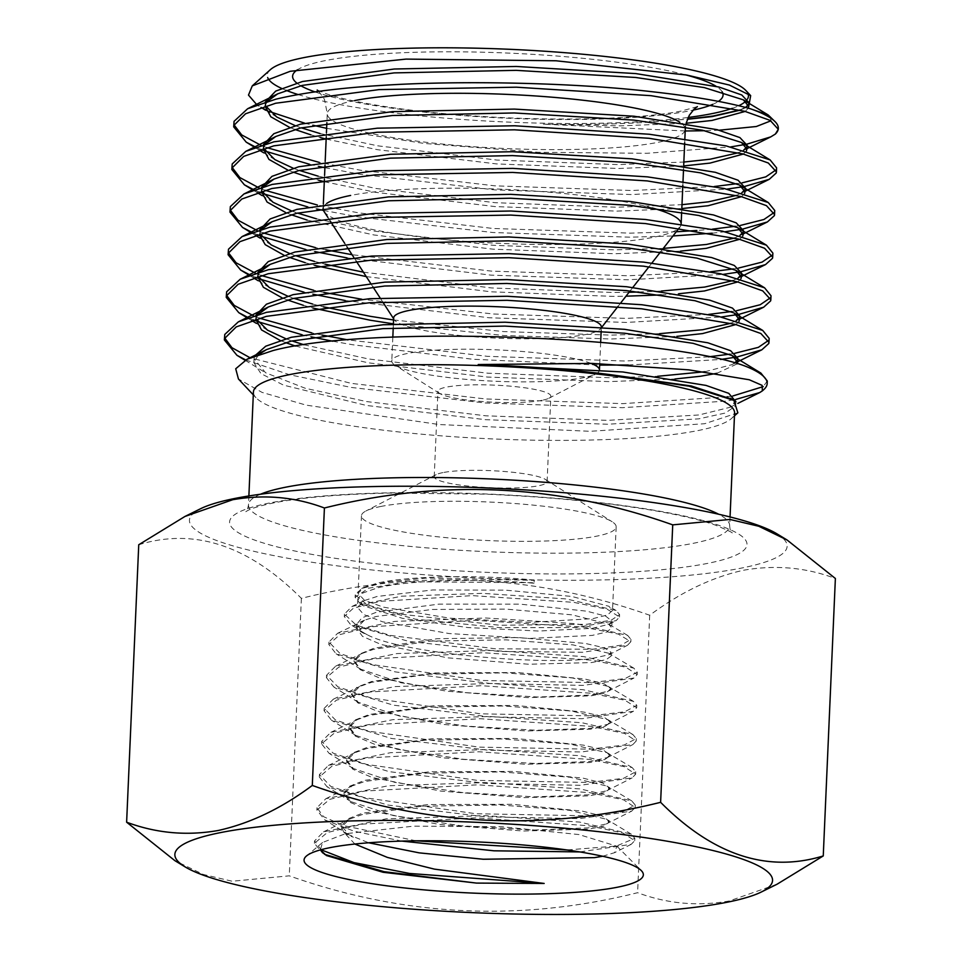 <?xml version="1.0" encoding="UTF-8"?>
<svg xmlns="http://www.w3.org/2000/svg" width="962" height="962" viewBox="0 0 962 962"><rect width="100%" height="100%" fill="white"/><g stroke="black" fill="none" stroke-linecap="round" stroke-linejoin="round"><path stroke-width="0.72" stroke-dasharray="4.81 3.61" d="M740.247 110.149L745.586 107.419M748.4 104.605L748.989 102.681M745.237 111.424L748.388 108.189M738.395 152.766L743.734 150.048M746.536 147.234L747.125 145.31M743.373 154.052L746.524 150.818M736.531 195.394L741.87 192.677M744.684 189.863L745.261 187.939M741.522 196.669L744.672 193.434M734.667 238.023L740.006 235.293M742.82 232.479L743.398 230.555M739.658 239.297L742.808 236.063M732.803 280.639L738.143 277.922M740.956 275.108L741.546 273.184M737.794 281.926L740.944 278.691M730.952 323.268L736.291 320.538M739.093 317.737L739.682 315.813M735.93 324.543L739.081 321.308M704.978 371.717L731.757 364.706L734.595 363.047M737.241 360.353L737.818 358.429M716.834 373.328L737.277 363.816M685.209 130.988L543.302 124.158A241.654 36.532 -177.5 0 0 669.961 120.49L687.385 119.288M543.302 124.158L620.358 125.866L686.134 123.256L685.449 127.056M265.284 102.056L265.656 105.94M295.118 125.601L301.25 127.814M320.069 133.55L377.717 145.827L496.957 160.065L618.674 164.61L683.85 162.049M267.183 101.491L265.091 106.109M289.466 127.297L294.937 129.485M310.822 134.824L320.322 137.542M326.154 139.081L377.549 149.699L496.789 163.937L618.494 168.494L684.235 165.885M263.42 144.673L263.792 148.557M293.254 168.23L299.386 170.442M318.206 176.178L375.853 188.444L495.093 202.681L616.81 207.239L681.986 204.678M265.32 144.12L263.227 148.737M287.602 169.925L293.085 172.114M308.958 177.453L318.458 180.171M324.302 181.698L375.685 192.328L494.925 206.565L616.642 211.123L682.371 208.513M261.556 187.301L261.929 191.185M291.39 210.858L297.523 213.059M316.354 218.795L374.002 231.072L493.241 245.31L614.946 249.867L663.275 248.424M263.456 186.748L261.363 191.354M285.738 212.554L291.221 214.73M307.106 220.082L373.833 234.944L493.073 249.182L614.778 253.74L680.507 251.13M259.704 229.93L260.065 233.814M289.526 253.475L295.659 255.688M314.49 261.423L325.06 264.153M363.408 272.174L491.378 287.939L613.083 292.484L629.076 292.256M638.768 292.003L661.339 291.053M261.592 229.365L259.5 233.982L259.608 230.784M283.886 255.17L289.358 257.359M305.243 262.698L314.73 265.416M366.269 276.599L491.209 291.811L612.914 296.368L625.997 296.188M661.171 294.937L678.655 293.759M257.84 272.547L258.213 276.431M287.662 296.104L293.807 298.316M312.626 304.04L323.196 306.782M393.566 319.973L503.595 331.589L611.219 335.113L659.487 333.682M259.74 271.993L257.648 276.599M282.022 297.799L287.494 299.976M303.379 305.327L312.878 308.032M393.398 323.857L503.427 335.473L611.05 338.985L676.791 336.387M255.976 315.175L256.349 319.059M285.81 338.72L291.943 340.933M303.992 344.757L368.41 358.946L487.65 373.184L609.367 377.729L657.623 376.298M257.876 314.61L255.784 319.228M280.158 340.416L285.642 342.604M295.55 346.079L368.242 362.818L487.481 377.056L609.199 381.613L674.927 379.004M254.617 356.012L254.028 358.658L265.572 372.751L305.399 388.323L366.558 401.563L485.798 415.8L607.503 420.358L699.025 414.959L729.905 407.335L735.954 401.058M258.55 354.629L253.86 362.542L260.93 373.581L283.525 385.137L366.378 405.447L485.63 419.685L607.335 424.242L698.857 418.843L725.42 413.011L735.629 405.88L731.914 399.254M542.159 400.288A56.505 8.538 2.5 0 1 485.642 401.767A56.505 8.538 2.5 0 1 439.706 393.482A56.505 8.538 2.5 0 1 437.938 391.233A56.505 8.538 2.5 0 1 446.608 387.097A56.505 8.538 2.5 0 1 510.221 386.159A56.505 8.538 2.5 0 1 550.841 396.164A56.505 8.538 2.5 0 1 548.881 398.244A56.505 8.538 2.5 0 1 542.159 400.288M442.881 472.607A56.505 8.538 -177.5 0 0 436.159 474.639A56.505 8.538 -177.5 0 0 434.211 476.731A56.505 8.538 -177.5 0 0 474.831 486.724A56.505 8.538 -177.5 0 0 538.431 485.786A56.505 8.538 -177.5 0 0 547.101 481.661A56.505 8.538 -177.5 0 0 545.346 479.401A56.505 8.538 -177.5 0 0 499.398 471.127A56.505 8.538 -177.5 0 0 442.881 472.607M326.719 203.463A179.172 27.08 -177.5 0 0 323.208 207.876M324.026 211.472A179.172 27.08 -177.5 0 0 461.231 240.993A179.172 27.08 -177.5 0 0 653.631 237.253A179.172 27.08 -177.5 0 0 679.978 227.02A179.172 27.08 -177.5 0 0 681.132 224.158A179.172 27.08 -177.5 0 0 681.144 224.002L681.132 224.158M393.662 317.929A103.944 15.705 -177.5 0 0 394.179 319.637A103.944 15.705 -177.5 0 0 473.773 336.76A103.944 15.705 -177.5 0 0 585.389 334.584A103.944 15.705 -177.5 0 0 600.673 328.643A103.944 15.705 -177.5 0 0 601.334 326.996M590.981 363.383A103.944 15.705 -177.5 0 0 503.643 350.204A103.944 15.705 -177.5 0 0 407.732 353.415A103.944 15.705 -177.5 0 0 391.774 361.015A103.944 15.705 -177.5 0 0 395.021 365.151A103.944 15.705 -177.5 0 0 479.533 380.399A103.944 15.705 -177.5 0 0 583.501 377.669A103.944 15.705 -177.5 0 0 595.863 373.929A103.944 15.705 -177.5 0 0 599.458 370.081A103.944 15.705 -177.5 0 0 599.446 369.709L599.458 370.081M732.395 108.309A240.813 36.4 -177.5 0 0 738.804 105.7M745.586 101.371A240.813 36.4 -177.5 0 0 747.486 99.098M747.763 93.182A240.813 36.4 -177.5 0 0 745.839 90.476M739.766 110.029L748.857 105.748M270.322 69.709A240.813 36.4 -177.5 0 0 267.689 77.621M281.445 88.324A240.813 36.4 -177.5 0 0 286.051 90.308M298.1 94.553A240.813 36.4 -177.5 0 0 688.179 117.46M669.961 120.49L687.457 119.12M719.203 130.207L704.797 130.712M256.89 104.822L259.163 106.289M265.44 109.692L269.504 111.568M304.641 123.16L312.83 125.216M326.623 128.343L424.11 143.434L537.806 152.273L646.969 153.295L730.795 146.897M776.599 167.869L776.045 169.877M742.147 182.84L737.06 183.67M742.147 186.856L744.997 186.339M774.735 210.486L774.182 212.494M740.295 225.457L735.208 226.298M740.295 229.473L743.133 228.956M772.871 253.114L772.33 255.122M738.431 268.085L733.345 268.927M738.431 272.102L741.281 271.585M771.007 295.743L770.466 297.751M736.567 310.702L731.481 311.544M736.567 314.718L739.417 314.201M769.155 338.359L768.602 340.368M734.703 353.331L729.617 354.172M734.703 357.347L737.553 356.83M714.273 186.52L631.926 190.512L494.877 185.834L360.606 170.25L319.264 162.398M266.895 147.667L261.111 145.382M234.031 124.856L233.874 122.823M255.772 147.186L260.93 149.435M263.179 150.349L265.043 151.082M309.56 164.286L318.675 166.354M324.915 167.701L360.425 174.302L494.696 189.887L631.745 194.565L727.044 189.105M712.409 229.148L696.885 230.495M676.274 231.77L630.062 233.141L493.013 228.463L358.742 212.879L317.4 205.026M265.031 190.296L259.247 188.011M232.167 167.484L232.01 165.44M253.92 189.803L259.079 192.063M261.315 192.977L263.191 193.699M307.708 206.902L316.811 208.982M323.472 210.413L358.561 216.931L492.833 232.515L629.894 237.193L672.991 235.967M712.229 233.201L725.18 231.734M710.545 271.777L628.198 275.769L491.149 271.092L352.068 254.702M325.733 249.795L315.548 247.643M263.179 232.912L257.395 230.639M230.303 210.101L230.146 208.069M252.056 232.431L257.215 234.68M259.451 235.594L261.327 236.327M305.844 249.531L314.947 251.599M347.054 257.912L490.981 275.132L628.03 279.81L723.316 274.362M708.693 314.394L626.346 318.386L493.53 314.021L361.796 299.23M323.869 292.424L313.684 290.271M261.315 275.541L255.531 273.256M228.451 252.729L228.283 250.685M250.192 275.06L255.351 277.309M257.6 278.222L259.463 278.956M303.98 292.147L313.083 294.228M345.19 300.529L489.117 317.761L626.166 322.438L721.464 316.979M708.477 356.854L624.482 361.015L487.433 356.337L347.931 339.875M322.005 335.053L311.82 332.9M259.451 318.169L253.667 315.885M226.587 295.346L226.431 293.314M248.328 317.676L253.487 319.937M255.736 320.839L257.6 321.573M302.116 334.776L311.231 336.856M332.792 341.245L352.982 344.805L472.907 359.259L599.675 365.115M628.27 365.007L720.586 359.475M726.971 396.921L622.618 403.643L485.569 398.953L351.298 383.381L250.144 357.804M224.723 337.975L224.567 335.942M245.695 359.944L289.778 374.807L351.118 387.421L485.389 403.006L622.45 407.684L725.504 401.166L735.689 399.458M253.415 392.039A240.813 36.4 -177.5 0 0 256 397.727A240.813 36.4 -177.5 0 0 444.456 436.087A240.813 36.4 -177.5 0 0 697.618 430.639A240.813 36.4 -177.5 0 0 731.517 418.482A240.813 36.4 -177.5 0 0 734.583 413.047M737.866 412.806L704.689 423.713L590.247 431.313L439.105 424.531L306.241 405.146L262.061 392.4L238.444 379.004M762.878 390.38A272.09 41.126 -177.5 0 0 763.708 389.67M354.882 844.035L343.735 832.166L341.546 827.031L349.459 819.155L362.277 814.537L421.933 806.228L500.048 804.99L569.684 810.305L606.661 819.299L609.078 822.161L603.859 826.081L588.672 829.124L523.292 831.012L438.937 824.41L369.817 810.629L350.336 802.428L344.035 793.951L351.839 786.05L364.61 781.541L423.653 773.183L500.998 771.921L569.985 777.236L606.914 786.05L609.487 789.02L604.304 792.784L589.237 795.851L524.386 797.63L440.716 791.065L372.114 777.464L352.789 769.215L346.524 760.906L354.521 752.813L366.943 748.472L425.348 740.151L501.779 738.948L570.213 744.143L607.19 752.753L609.896 755.867L604.749 759.547L589.802 762.517L525.456 764.261L442.436 757.803L374.398 744.203L355.218 736.026L349.014 727.693L357.167 719.672L369.276 715.355L427.32 707.166L503.427 705.976L571.38 711.026L607.768 719.612L610.293 722.546L605.194 726.262L590.367 729.184L526.515 730.988L444.167 724.518L376.671 710.99L357.672 702.789L351.515 694.588L359.656 686.519L371.609 682.298L429.329 674.17L504.882 672.859L572.21 677.921L608.237 686.399L610.702 689.309L605.627 693.013L590.933 695.839L527.621 697.606L445.935 691.113L378.98 677.741L360.113 669.636L354.004 661.399L362.109 653.438L373.941 649.218L431.096 641.089L505.964 639.862L572.859 644.865L608.645 653.222L611.11 656.072L606.096 659.716L591.498 662.565L528.691 664.237L447.643 657.84L381.241 644.54L362.554 636.411L356.493 628.234L363.985 620.61L365.933 619.744A127.477 19.264 -177.5 0 0 356.637 626.358A127.477 19.264 -177.5 0 0 356.637 626.454A127.477 19.264 -177.5 0 0 367.147 634.704C401.719 653.691 543.229 665.403 591.57 658.561L608.874 654.785L611.159 652.368L604.581 647.859L585.437 643.458L518.434 637.553L437.097 638.72L374.014 648.196L359.391 654.196L354.052 660.702L360.522 669.107L401.046 682.767L466.81 692.7L537.481 697.017L590.945 695.069L608.285 691.161L610.714 688.527L604.088 683.754L584.788 679.016L517.243 672.522L435.233 672.943L371.657 681.493L356.95 687.205L351.575 693.77L358.213 702.284L399.17 715.944L465.536 726.057L536.58 730.29L590.379 728.342L607.828 724.338L610.305 721.68L603.631 716.846L584.162 712.12L516.065 705.495L433.405 705.807L369.336 714.477L354.509 720.249L349.086 726.803L355.724 735.401L397.017 749.206L463.804 759.319L535.497 763.491L589.814 761.531L607.347 757.587L609.908 754.833L603.174 749.963L583.573 745.153L514.959 738.431L431.613 738.816L367.015 747.462L352.056 753.258L346.597 759.908L353.319 768.506L394.913 782.383L462.301 792.544L534.595 796.861L589.249 794.768L606.757 790.776L609.499 787.878L602.717 783.056L582.948 778.126L513.768 771.416L429.786 771.764L364.694 780.35L349.627 786.243L344.119 792.808L351.142 801.719L393.314 815.548L461.195 825.793L533.706 830.062L588.696 827.849L606.361 823.929L609.09 820.983L602.26 816.004L582.335 811.158L512.638 804.316L427.982 804.557L362.373 813.215L347.186 819.167L341.63 825.841L348.749 834.703L368.687 842.784M343.735 832.166A133.826 20.226 -177.5 0 0 353.415 837.229M365.933 619.744L376.226 616.462L432.359 609.451L505.94 609.102L572.162 614.85L608.693 624.194L611.76 627.897L606.685 632.034L592.267 635.401L529.737 638.431L448.965 633.525L382.599 621.813L363.768 614.562L357.467 607.335L364.153 600.637L377.104 596.464L432.575 589.983L505.555 590.139L571.717 596.44L608.934 606.276L612.517 610.521L607.443 614.983L593.001 618.614L530.423 622.378L449.627 618.157L383.225 607.13L364.382 600.24L358.08 593.277L364.093 587.325L377.693 583.044C408.898 575.829 478.848 574.699 534.235 580.062L534.042 583.249L534.235 580.062M381.036 506.433A127.477 19.264 -177.5 0 0 365.873 511.026A127.477 19.264 -177.5 0 0 361.471 515.752A127.477 19.264 -177.5 0 0 453.114 538.299A127.477 19.264 -177.5 0 0 596.596 536.183A127.477 19.264 -177.5 0 0 616.161 526.863A127.477 19.264 -177.5 0 0 612.193 521.789A127.477 19.264 -177.5 0 0 508.537 503.09A127.477 19.264 -177.5 0 0 381.036 506.433M534.042 583.249C478.739 578.427 408.682 579.978 377.477 587.89L362.987 592.929L357.84 598.845L363.299 605.759L402.609 618.386L468.037 627.573L538.84 631.036L592.58 628.318L609.223 624.182L612.048 621.199L605.663 616.113L586.736 611.171L520.177 604.148L439.189 604.1L376.419 612.241L361.892 617.881L356.722 624.242L363.347 632.587L367.147 634.704M602.669 856.252L614.562 852.681L616.895 846.199L578.932 834.559L501.719 826.707L413.564 826.154L345.298 833.741L322.595 842.459L320.31 849.927M777.055 884.222L729.256 900.973C697.847 906.529 667.291 903.775 637.59 892.7C520.25 922.101 404.136 916.473 289.273 875.829L232.179 881.24L203.403 874.494L174.892 860.665M776.995 533.862A299.134 45.214 2.5 0 1 741.221 568.133A299.134 45.214 2.5 0 1 366.931 569.42A299.134 45.214 2.5 0 1 200.649 508.694M138.744 544.745C194.348 527.561 248.569 545.442 301.383 598.364C418.735 568.963 534.836 574.591 649.699 615.247C680.904 592.111 712.229 577.104 743.698 570.213C775.492 564.694 806.06 567.448 835.377 578.487M649.699 615.247L637.59 892.7M301.383 598.364L289.273 875.829M321.019 849.735L314.538 840.944L323.545 831.853L386.243 818.83L485.173 815.608L579.749 822.101L631.373 834.198L634.812 838.311L616.462 846.043L566.943 849.963M416.041 840.824L343.434 825.588L323.533 816.654L316.979 807.683L325.865 798.701L388.131 785.774L486.195 782.551L580.134 788.936L631.745 800.889L635.257 805.074L622.775 811.639L588.022 815.812L475.781 813.732L364.478 797.654L330.651 786.291L319.42 774.566L328.415 765.451L390.5 752.693L487.77 749.506L580.844 755.795L632.238 767.628L635.738 771.764L623.604 778.306L589.069 782.467L477.405 780.398L366.618 764.417L333.044 753.102L321.705 741.401L330.868 732.335L392.712 719.66L489.526 716.474L582.01 722.739L632.852 734.511L636.303 738.588L624.049 745.057L589.862 749.182L478.944 747.125L368.855 731.192L335.449 719.985L324.182 708.345L333.321 699.194L394.985 686.591L491.245 683.453L583.14 689.706L633.465 701.382L636.784 705.326L624.783 711.772L590.824 715.872L480.711 713.828L371.116 697.967L337.866 686.808L326.551 675.24L335.678 666.149L396.849 653.583L492.34 650.456L583.693 656.601L633.85 668.169L637.265 672.197L625.096 678.559L591.281 682.599L481.734 680.483L372.967 664.67L340.055 653.547L328.944 642.051L337.602 633.309L394.913 621.392L485.69 618.001L576.226 623.737L627.681 635.449L630.928 639.321L621.236 645.165L592.845 649.23L495.454 648.821L390.44 635.413L356.265 625.12L344.408 614.093L352.08 606.409L401.431 596.212L482.539 593.35L566.341 598.953L616.101 610.509L619.612 614.622L611.243 620.165L586.796 624.29L499.879 625.264L401.118 614.213L367.472 605.002L355.231 594.877L361.736 588.455L386.015 582.046L426.659 578.054L534.487 580.363M324.615 854.352L322.402 853.078L314.43 843.325L327.296 832.539L362.337 824.133L475.962 817.856L588.732 825.745L622.907 833.008L634.716 840.704L631.216 844.323L579.785 851.923M401.888 841.101L354.341 831.288L324.771 819.913L316.859 810.076L329.75 799.35L364.766 791.029L477.645 784.824L589.562 792.64L623.604 799.843L635.173 807.467L631.721 811.11L579.569 818.626L485.281 816.822L387.71 805.026L326.972 786.675L319.288 776.959L331.878 766.269L366.714 757.996L478.751 751.767L590.019 759.463L624.061 766.606L635.654 774.157L632.166 777.861L580.134 785.305L486.159 783.441L389.177 771.656L329.112 753.354L321.573 743.794L334.259 733.176L368.843 724.951L480.363 718.722L590.945 726.37L624.663 733.465L636.219 740.981L632.876 744.552L581.445 751.983L488.023 750.192L391.342 738.431L331.481 720.213L324.05 710.726L336.435 700.156L370.731 691.931L481.373 685.702L591.474 693.253L624.999 700.276L636.712 707.719L633.333 711.303L582.238 718.686L489.442 716.858L393.326 705.146L333.862 687.024L326.419 677.621L338.84 667.099L372.931 658.886L483.032 652.717L592.448 660.209L625.781 667.195L637.193 674.578L633.958 678.03L583.249 685.389L490.885 683.561L395.154 671.885L336.075 653.775L328.812 644.444L339.995 634.571L371.38 626.779L474.795 620.286L583.525 627.104L618.338 634.09L630.856 641.714L627.489 645.286L582.864 652.26L499.518 651.454L408.826 641.426L350.577 624.566L344.276 616.474L353.511 608.092L380.255 601.322L472.294 595.622L573.677 602.344L607.311 609.283L619.54 617.003L616.089 620.658L575.913 627.561L500.156 627.669L415.452 619.203L360.329 603.883L355.086 597.27L368.638 588.191L407.948 581.733L534.343 582.731M767.291 380.988L763.227 386.604M732.852 395.959L727.765 396.801M770.49 116.763L770.923 120.815M744.456 144.601L746.981 144.108M652.092 207.936A179.172 27.08 -177.5 0 0 350.637 195.442M354.774 100.553A179.172 27.08 -177.5 0 0 327.272 113.636A179.172 27.08 -177.5 0 0 456.084 145.334A179.172 27.08 -177.5 0 0 657.78 142.364A179.172 27.08 -177.5 0 0 685.281 129.269M684.728 126.936A179.172 27.08 -177.5 0 0 679.845 122.234M314.935 91.883A215.428 32.564 -177.5 0 0 496.849 117.737A215.428 32.564 -177.5 0 0 689.994 110.786A215.428 32.564 -177.5 0 0 693.097 110.149M712.71 104.377A215.428 32.564 -177.5 0 0 718.446 101.359M722.161 91.811A215.428 32.564 -177.5 0 0 716.137 86.327M685.257 74.771A215.428 32.564 -177.5 0 0 325.685 60.522A215.428 32.564 -177.5 0 0 297.486 69.769M260.461 494.24A240.813 36.4 -177.5 0 0 248.497 504.834A240.813 36.4 -177.5 0 0 421.621 547.438A240.813 36.4 -177.5 0 0 692.7 543.434A240.813 36.4 -177.5 0 0 729.665 525.841A240.813 36.4 -177.5 0 0 718.662 514.237M269.348 503.03A258.946 39.141 -177.5 0 0 350.493 560.521A258.946 39.141 -177.5 0 0 707.238 563.455A258.946 39.141 -177.5 0 0 626.094 505.964A258.946 39.141 -177.5 0 0 269.348 503.03M296.777 83.033A215.428 32.564 -177.5 0 0 300.865 85.762M265.199 102.922L265.055 106.121M263.335 145.539L263.191 148.737M261.472 188.167L261.327 191.366M257.744 273.412L257.612 276.611M255.892 316.041L255.748 319.24M254.028 358.658L253.86 362.542M434.211 476.731L437.938 391.233M697.39 106.626L681.397 111.027C659.98 115.248 629.112 117.845 588.792 118.819C542.544 119.697 495.382 118.049 447.306 113.889C398.905 109.824 350.144 101.876 326.719 93.927L317.183 90.031M318.807 91.342L324.495 99.399L327.272 113.636L326.876 122.631M326.431 132.744L326.262 136.796M325.18 161.375L325.012 165.26M324.579 175.373L324.398 179.425M323.328 204.004L323.16 207.888M394.179 319.637L393.626 318.771M382.732 301.984L380.206 298.076M372.931 286.88L370.55 283.201M356.265 261.183L353.775 257.347M347.029 246.933L344.709 243.35M330.303 221.152L327.874 217.388M393.386 324.134L393.217 328.006M392.821 337.217L391.774 361.015M439.706 393.482L395.021 365.151M731.517 418.482L734.463 415.849M730.05 516.955L729.665 525.841C730.038 529.846 730.747 532.214 731.781 532.936C733.958 533.249 728.595 530.687 715.704 525.228C701.106 520.045 680.194 515.103 652.982 510.401C604.376 502.248 548.316 496.825 484.788 494.131L389.357 493.073C340.031 494.203 301.467 497.486 273.653 502.91C260.341 505.699 251.611 508.285 247.462 510.678L245.755 511.724C246.861 511.087 247.775 508.79 248.497 504.834L248.881 495.947M354.052 660.702L354.004 661.399M351.575 693.77L351.503 694.588M349.086 726.803L349.014 727.693M346.597 759.908L346.524 760.906M344.119 792.808L344.035 793.951M341.642 825.841L341.546 827.031M611.159 652.368L611.11 656.072M610.714 688.527L610.702 689.309M610.305 721.68L610.293 722.546M609.908 754.833L609.896 755.867M609.499 787.878L609.487 789.02M609.09 820.983L609.078 822.161M361.471 515.752L358.08 593.277M357.84 598.845L357.467 607.335M356.734 624.242L356.637 626.454M612.048 621.199L611.76 627.897M436.159 474.639L365.873 511.026M322.595 842.459L306.505 855.964M616.895 846.199L641.269 870.586M545.346 479.401L612.193 521.789M616.161 526.863L612.517 610.521M356.637 626.358L356.493 628.234M323.545 831.853L349.459 819.155M631.373 834.198L606.661 819.299M325.865 798.701L351.839 786.05M631.745 800.889L606.914 786.05M328.415 765.451L354.521 752.813M632.238 767.628L607.19 752.753M330.868 732.335L357.167 719.672M632.852 734.511L607.768 719.612M333.321 699.194L359.656 686.519M633.465 701.382L608.237 686.399M335.678 666.149L362.109 653.438M633.85 668.169L608.645 653.222M337.602 633.309L363.985 620.61M627.681 635.449L608.693 624.194M352.08 606.409L364.153 600.637M616.101 610.509L608.934 606.276M361.736 588.455L364.093 587.325M348.749 834.703L324.771 819.913M606.361 823.929L631.721 811.11M351.142 801.719L326.972 786.675M606.757 790.776L632.166 777.861M353.319 768.506L329.112 753.354M607.347 757.587L632.876 744.552M355.724 735.401L331.481 720.213M607.828 724.338L633.333 711.303M358.213 702.284L333.862 687.024M608.285 691.161L633.958 678.03M360.522 669.107L336.075 653.775M608.874 654.785L627.489 645.286M363.347 632.587L350.577 624.566M609.223 624.182L616.089 620.658M363.299 605.759L360.329 603.883M322.402 853.078L326.407 855.531M631.216 844.323L614.562 852.681M314.43 843.325L314.538 840.944M634.716 840.704L634.812 838.311M316.859 810.076L316.979 807.683M635.173 807.467L635.257 805.074M319.288 776.959L319.42 774.566M635.654 774.157L635.738 771.764M321.573 743.794L321.705 741.401M636.219 740.981L636.303 738.588M324.05 710.726L324.182 708.345M636.712 707.719L636.784 705.326M326.419 677.621L326.551 675.24M637.193 674.578L637.265 672.197M328.812 644.444L328.944 642.051M630.856 641.714L630.928 639.321M344.276 616.474L344.408 614.093M619.54 617.003L619.612 614.622M355.086 597.27L355.231 594.877M256 397.727L253.295 394.841M548.881 398.244L595.863 373.929M601.334 327.092L601.166 330.964M600.673 342.195L599.735 363.672M600.673 328.643L601.851 327.128M618.025 306.409L620.983 302.609M630.05 290.993L632.852 287.41M648.953 266.787L651.863 263.047M660.521 251.948L663.263 248.436M679.352 227.814L679.978 227.02M684.86 138.756L684.691 142.797M683.681 165.789L683.513 169.673M683.008 181.373L682.828 185.425M681.83 208.417L681.649 212.289M547.101 481.661L550.841 396.164M735.93 401.731L735.786 404.942M245.094 360.269L265.572 372.751M737.674 361.772L731.757 364.706M247.511 317.977L251.671 320.514M256.337 323.352L267.436 330.122M739.537 319.156L733.621 322.078M249.362 275.348L253.535 277.898M258.189 280.736L269.3 287.494M741.389 276.527L735.485 279.461M251.226 232.732L255.399 235.269M260.053 238.107L271.152 244.877M743.253 233.91L737.349 236.832M253.09 190.103L257.263 192.64M261.917 195.49L273.016 202.248M745.117 191.282L739.213 194.204M254.954 147.487L259.115 150.024M263.78 152.862L274.879 159.62M746.981 148.653L741.065 151.587M265.644 110.233L276.743 117.003M745.622 107.624L742.929 108.959M729.905 407.335L737.89 403.379"/><path stroke-width="1.44" d="M687.385 119.288L712.048 116.594L740.247 110.149M745.586 107.419L748.4 104.605M748.388 108.189L748.989 102.681L741.774 94.973L719.011 87.049L635.858 73.593L516.305 66.462L394.288 69.011L302.453 81.517L275.721 91.089L265.284 102.056M697.39 106.626L694.167 109.079L689.285 115.32L686.134 123.268L711.88 120.466L745.237 111.424M748.821 106.566L743.373 99.856L704.34 87.602L635.69 77.477L516.137 70.346L394.119 72.896L302.284 85.402L277.705 93.843L267.183 101.491M683.85 162.049L710.197 159.211L738.395 152.766M743.734 150.048L746.536 147.234M746.524 150.818L747.125 145.31L739.91 137.59L717.159 129.678L633.994 116.222L514.442 109.091L392.424 111.64L300.589 124.146L273.869 133.706L263.42 144.673M684.235 165.885L710.016 163.095L743.373 154.052M746.957 149.194L741.522 142.484L702.476 130.231L633.826 120.106L514.273 112.963L392.255 115.524L300.421 128.018L275.841 136.472L265.32 144.12M681.986 204.678L708.333 201.84L736.531 195.394M741.87 192.677L744.684 189.863M744.672 193.434L745.261 187.939L738.046 180.219L715.295 172.294L632.13 158.85L512.578 151.707L390.56 154.269L298.737 166.763L272.005 176.335L261.556 187.301M682.371 208.513L708.164 205.724L741.522 196.669M745.093 191.811L739.658 185.101L700.625 172.859L631.962 162.722L512.409 155.591L390.392 158.141L298.557 170.647L273.978 179.088L263.456 186.748M663.275 248.424L706.469 244.468L734.667 238.023M740.006 235.293L742.82 232.479M742.808 236.063L743.398 230.555L736.183 222.835L713.431 214.923L630.278 201.467L510.726 194.336L388.708 196.885L296.873 209.391L270.142 218.951L259.704 229.93M680.507 251.13L706.3 248.34L739.658 239.297M743.229 234.439L737.794 227.729L698.761 215.476L630.098 205.351L510.557 198.22L388.54 200.769L296.705 213.275L272.114 221.717L261.592 229.365M661.339 291.053L704.605 287.085L732.803 280.639M738.143 277.922L740.956 275.108M741.365 277.068L741.546 273.184L734.331 265.464L711.567 257.539L628.414 244.095L508.862 236.965L386.844 239.514L295.009 252.02L268.278 261.58L257.84 272.547M678.655 293.759L704.437 290.969L737.794 281.926M740.944 278.691L741.377 277.068L735.93 270.346L696.897 258.105L628.246 247.98L508.694 240.837L386.676 243.386L294.841 255.892L270.262 264.346L259.74 271.993M659.487 333.682L702.741 329.713L730.952 323.268M736.291 320.538L739.093 317.737M739.081 321.308L739.682 315.813L732.467 308.093L709.716 300.168L626.551 286.724L506.998 279.581L384.98 282.131L293.145 294.637L266.426 304.208L255.976 315.175M676.791 336.387L702.573 333.586L735.93 324.543M739.513 319.685L734.078 312.975L695.033 300.733L626.382 290.596L506.83 283.465L384.812 286.015L292.977 298.521L268.398 306.962L257.876 314.61M657.623 376.298L704.978 371.717M734.595 363.047L737.241 360.353M737.277 363.816L737.818 358.429L730.603 350.709L707.852 342.797L624.687 329.341L505.134 322.21L383.116 324.759L291.294 337.265L265.74 346.2L254.617 356.012M674.927 379.004L700.721 376.214L716.834 373.328M737.65 362.313L732.214 355.603L693.181 343.35L624.518 333.225L504.966 326.094L382.948 328.643L291.113 341.137L266.534 349.591L258.55 354.629M265.656 105.94L276.743 117.003L295.118 125.601M301.25 127.814L320.069 133.55M265.091 106.109L270.815 116.787L289.466 127.297M294.937 129.485L310.822 134.824M320.322 137.542L326.154 139.081M263.792 148.557L274.879 159.62L293.254 168.23M299.386 170.442L318.206 176.178M263.227 148.737L268.951 159.415L287.602 169.925M293.085 172.114L308.958 177.453M318.458 180.171L324.302 181.698M261.929 191.185L273.016 202.248L291.39 210.858M297.523 213.059L316.354 218.795M261.363 191.354L267.087 202.044L285.738 212.554M291.221 214.73L307.106 220.082M260.065 233.814L271.152 244.877L289.526 253.475M295.659 255.688L314.49 261.423M325.06 264.153L363.408 272.174M629.076 292.256L638.768 292.003M259.439 234.668L265.235 244.661L283.886 255.17M289.358 257.359L305.243 262.698M314.73 265.416L366.269 276.599M625.997 296.188L661.171 294.937M258.213 276.431L269.3 287.494L287.662 296.104M293.807 298.316L312.626 304.04M323.196 306.782L370.274 316.318L393.566 319.973M257.648 276.599L263.372 287.289L282.022 297.799M287.494 299.976L303.379 305.327M312.878 308.032L370.105 320.202L393.398 323.857M256.349 319.059L267.436 330.122L285.81 338.72M291.943 340.933L303.992 344.757M255.784 319.228L261.508 329.906L280.158 340.416M285.642 342.604L295.55 346.079M350.637 195.442A179.172 27.08 -177.5 0 0 326.719 203.463M323.208 207.876A179.172 27.08 -177.5 0 0 323.124 208.538A179.172 27.08 -177.5 0 0 324.026 211.472L327.874 217.388M601.334 327.092L601.334 326.996A103.944 15.705 -177.5 0 0 526.611 308.61A103.944 15.705 -177.5 0 0 409.608 310.329A103.944 15.705 -177.5 0 0 393.662 317.929L393.386 324.134M688.179 117.46A240.813 36.4 -177.5 0 0 711.459 113.744A240.813 36.4 -177.5 0 0 732.395 108.309M738.804 105.7A240.813 36.4 -177.5 0 0 745.586 101.371M747.486 99.098A240.813 36.4 -177.5 0 0 747.763 93.182M748.857 105.748L750.673 95.635L745.839 90.476A240.813 36.4 -177.5 0 0 557.383 52.116A240.813 36.4 -177.5 0 0 304.22 57.552A240.813 36.4 -177.5 0 0 270.322 69.709L252.272 85.871L248.485 95.082L256.89 104.822M687.457 119.12L713.119 116.029L739.766 110.029M750.673 95.635L729.376 85.053L686.904 75.06L556.012 60.774L406.036 59.103L290.223 71.284L252.272 85.871M267.689 77.621A240.813 36.4 -177.5 0 0 281.445 88.324M286.051 90.308A240.813 36.4 -177.5 0 0 298.1 94.553M770.923 120.815L756.312 126.515L719.203 130.207M704.797 130.712L685.209 130.988M265.644 110.233L260.979 107.395L265.44 109.692M269.504 111.568L304.641 123.16M312.83 125.216L326.623 128.343M730.795 146.897L744.456 144.601M746.981 144.108L770.778 136.869L775.372 134.055L778.282 129.293L770.165 120.394L744.564 111.243L650.949 95.671L516.366 87.193L379.004 89.61L275.625 103.247L245.538 113.781L233.898 125.385L233.694 126.864L234.067 121.332L247.643 108.73L275.805 99.194C303.102 92.689 337.554 88.143 379.172 85.57C458.946 80.111 575.023 82.684 651.118 91.618C693.169 96.26 726.238 101.972 750.324 108.742L768.205 114.983L775.396 121.982A272.09 41.126 -177.5 0 0 750.324 108.742M775.372 134.055A272.09 41.126 -177.5 0 0 778.282 128.884M778.282 129.293L778.318 128.403A272.09 41.126 -177.5 0 0 775.396 121.982M231.83 169.492L232.203 163.961L245.791 151.359L273.942 141.823L377.308 128.186L514.682 125.769L649.266 134.247L726.106 145.887L770.153 159.932L776.599 167.869L776.418 171.909L768.301 163.011L742.7 153.872L649.085 138.287L514.502 129.81L377.14 132.239L273.761 145.863L243.675 156.397L232.034 168.001L231.83 169.492L244.372 184.8L253.92 189.803M776.045 169.877L765.788 176.864L742.147 182.84M737.06 183.67L714.273 186.52M727.044 189.105L742.147 186.856M744.997 186.339L769.263 179.317L776.238 173.004L776.418 171.909M229.966 212.109L230.351 206.577L243.927 193.987L272.078 184.439L375.457 170.815L512.818 168.386L647.402 176.864L724.242 188.516L768.301 202.549L774.735 210.486L774.554 214.538L766.437 205.64L740.836 196.488L647.222 180.916L512.638 172.439L375.276 174.868L271.897 188.492L241.823 199.026L230.171 210.63L229.966 212.109L242.52 227.417L252.056 232.431M774.182 212.494L763.936 219.492L740.295 225.457M735.208 226.298L712.409 229.148M725.18 231.734L740.295 229.473M743.133 228.956L767.399 221.945L774.374 215.632L774.554 214.538M228.114 254.738L228.487 249.206L242.063 236.604L270.214 227.068L373.593 213.444L510.954 211.015L645.538 219.492L722.378 231.133L766.437 245.178L772.871 253.114L772.69 257.167L764.586 248.256L738.972 239.117L645.358 223.545L510.774 215.067L373.412 217.484L270.045 231.12L239.959 241.654L228.307 253.246L228.114 254.738L240.656 270.045L250.192 275.06M772.33 255.122L762.072 262.109L738.431 268.085M733.345 268.927L710.545 271.777M723.316 274.362L738.431 272.102M741.281 271.585L765.536 264.574L772.51 258.261L772.69 257.167M226.25 297.366L226.623 291.823L240.199 279.233L268.362 269.697L371.729 256.06L509.09 253.643L643.674 262.121L720.526 273.761L764.574 287.806L771.007 295.743L770.839 299.783L762.722 290.885L737.108 281.746L643.506 266.161L508.922 257.684L371.56 260.113L268.182 273.737L238.095 284.271L226.455 295.875L226.25 297.366L238.792 312.674L248.328 317.676M770.466 297.751L760.208 304.738L736.567 310.702M731.481 311.544L708.693 314.394M721.464 316.979L736.567 314.718M739.417 314.201L763.672 307.191L770.646 300.878L770.839 299.783M224.386 339.983L224.759 334.451L238.348 321.849L266.498 312.313L369.865 298.689L507.227 296.26L641.822 304.738L718.662 316.39L762.71 330.423L769.155 338.359L768.975 342.412L760.858 333.513L735.245 324.362L641.642 308.79L507.058 300.312L369.697 302.729L266.318 316.366L236.231 326.9L224.591 338.504L224.386 339.983L236.929 355.291L245.695 359.944M768.602 340.368L758.345 347.354L734.703 353.331M729.617 354.172L708.477 356.854M720.586 359.475L734.703 357.347M737.553 356.83L761.82 349.819L768.794 343.506L768.975 342.412M319.264 162.398L266.895 147.667M261.111 145.382L241.702 134.921L234.031 124.856M233.694 126.864L246.236 142.172L255.772 147.186M260.93 149.435L263.179 150.349M265.043 151.082L309.56 164.286M318.675 166.354L324.915 167.701M696.885 230.495L676.274 231.77M317.4 205.026L265.031 190.296M259.247 188.011L239.839 177.549L232.167 167.484M259.079 192.063L261.315 192.977M263.191 193.699L307.708 206.902M316.811 208.982L323.472 210.413M672.991 235.967L712.229 233.201M352.068 254.702L325.733 249.795M315.548 247.643L263.179 232.912M257.395 230.639L237.975 220.178L230.303 210.101M257.215 234.68L259.451 235.594M261.327 236.327L305.844 249.531M314.947 251.599L347.054 257.912M361.796 299.23L323.869 292.424M313.684 290.271L261.315 275.541M255.531 273.256L236.111 262.794L228.451 252.729M255.351 277.309L257.6 278.222M259.463 278.956L303.98 292.147M313.083 294.228L345.19 300.529M347.931 339.875L322.005 335.053M311.82 332.9L259.451 318.169M253.667 315.885L234.259 305.423L226.587 295.346M253.487 319.937L255.736 320.839M257.6 321.573L302.116 334.776M311.231 336.856L332.792 341.245M599.675 365.115L628.27 365.007M250.144 357.804L231.95 347.703L224.723 337.975M730.05 516.955L734.583 413.047A240.813 36.4 -177.5 0 0 561.459 370.454A240.813 36.4 -177.5 0 0 290.38 374.458A240.813 36.4 -177.5 0 0 253.415 392.039L248.881 495.947M735.689 399.458L759.812 392.52L762.397 390.849L762.096 385.353L749.278 379.762L688.804 369.853L592.267 363.42L478.222 364.55A241.654 36.532 2.5 0 1 609.066 374.471L689.069 386.183L733.898 400.384L737.866 412.806L734.463 415.849M759.367 392.724A272.09 41.126 -177.5 0 0 762.878 390.38M762.397 390.849L763.708 389.67A272.09 41.126 -177.5 0 0 767.183 383.525A272.09 41.126 -177.5 0 0 748.713 367.556L760.858 373.052L767.291 380.988L767.183 383.525M253.295 394.841L238.444 379.004L235.714 368.771L247.078 359.223L273.028 350.565C374.254 323.521 679.244 337.626 748.713 367.556M320.31 849.927L326.407 855.531L383.104 872.281L476.539 883.092L544.167 883.453L434.427 869.131L387.385 857.407L354.882 844.035M368.687 842.784L419.216 852.861L483.297 859.246L594.468 857.647L602.669 856.252M330.122 847.63A169.805 25.661 -177.5 0 0 306.505 855.964A169.805 25.661 -177.5 0 0 413.011 888.84A169.805 25.661 -177.5 0 0 617.279 887.253A169.805 25.661 -177.5 0 0 641.269 870.586A169.805 25.661 -177.5 0 0 507.816 843.734A169.805 25.661 -177.5 0 0 330.122 847.63M726.635 902.344A299.134 45.214 -177.5 0 0 761.351 891.99A299.134 45.214 -177.5 0 0 595.069 831.264A299.134 45.214 -177.5 0 0 220.779 832.551A299.134 45.214 -177.5 0 0 185.005 866.822A299.134 45.214 -177.5 0 0 429.004 910.28A299.134 45.214 -177.5 0 0 726.635 902.344M185.005 866.822L174.892 860.665L126.623 822.197C156.325 833.272 186.893 836.026 218.302 830.471C250.168 823.4 281.493 808.381 312.301 785.449C426.587 826.069 542.688 831.697 660.617 802.32C713.167 855.158 767.375 873.039 823.256 855.939L777.055 884.222L761.351 891.99M184.945 516.462L200.649 508.694A299.134 45.214 2.5 0 1 235.365 498.352A299.134 45.214 2.5 0 1 532.996 490.404A299.134 45.214 2.5 0 1 776.995 533.862L787.108 540.019L758.802 526.262L729.93 519.456L672.727 524.867C558.441 484.247 442.328 478.619 324.41 507.996C295.094 496.957 264.538 494.191 232.744 499.711L184.945 516.462L138.744 544.745L126.623 822.197M823.256 855.939L835.377 578.487L787.108 540.019M324.41 507.996L312.301 785.449M672.727 524.867L660.617 802.32M544.167 883.453L409.559 873.46L353.98 862.601L321.019 849.735M566.943 849.963L416.041 840.824M476.539 883.092L384.054 871.668L324.615 854.352M579.785 851.923L493.963 850.805L401.888 841.101M763.227 386.604L732.852 395.959M727.765 396.801L726.971 396.921M599.735 363.672L599.47 369.709A103.944 15.705 -177.5 0 0 590.981 363.383M681.649 212.289L681.144 224.002A179.172 27.08 -177.5 0 0 652.092 207.936M731.914 399.254L691.317 385.978L609.066 374.471M735.93 401.731L728.751 393.338L706 385.413L622.835 371.969L478.222 364.55M685.449 127.056L685.281 129.269A179.172 27.08 -177.5 0 0 684.728 126.936M679.845 122.234A179.172 27.08 -177.5 0 0 534.319 95.875A179.172 27.08 -177.5 0 0 354.774 100.553M693.097 110.149A215.428 32.564 -177.5 0 0 712.71 104.377M718.446 101.359A215.428 32.564 -177.5 0 0 722.161 91.811M716.137 86.327A215.428 32.564 -177.5 0 0 685.257 74.771M718.662 514.237A240.813 36.4 -177.5 0 0 520.045 480.531A240.813 36.4 -177.5 0 0 285.461 487.241A240.813 36.4 -177.5 0 0 260.461 494.24M297.486 69.769A215.428 32.564 -177.5 0 0 296.777 83.033M300.865 85.762A215.428 32.564 -177.5 0 0 314.935 91.883M265.055 106.121L265.019 106.794M263.191 148.737L263.167 149.423M261.327 191.366L261.303 192.039M257.612 276.611L257.575 277.296M255.748 319.24L255.724 319.913M326.876 122.631L326.431 132.744M326.262 136.796L325.18 161.375M325.012 165.26L324.579 175.373M324.398 179.425L323.328 204.004M323.16 207.888L323.124 208.538M393.626 318.771L382.732 301.984M380.206 298.076L372.931 286.88M370.55 283.201L356.265 261.183M353.775 257.347L347.029 246.933M344.709 243.35L330.303 221.152M393.217 328.006L392.821 337.217M601.166 330.964L600.673 342.195M601.851 327.128L618.025 306.409M620.983 302.609L630.05 290.993M632.852 287.41L648.953 266.787M651.863 263.047L660.521 251.948M663.263 248.436L679.352 227.814M685.281 129.269L684.86 138.756M684.691 142.797L683.681 165.789M683.513 169.673L683.008 181.373M682.828 185.425L681.83 208.417M318.807 91.342L317.183 90.031M730.35 398.22L733.898 400.384M266.534 349.591L247.078 359.223M732.214 355.603L760.858 373.052M268.398 306.962L238.348 321.849M734.078 312.975L762.71 330.423M270.262 264.346L240.199 279.233M735.93 270.346L764.574 287.806M272.114 221.717L242.063 236.604M737.794 227.729L766.437 245.178M273.978 179.088L243.927 193.987M739.658 185.101L768.301 202.549M275.841 136.472L245.791 151.359M741.522 142.484L770.153 159.932M277.705 93.843L247.643 108.73M743.373 99.856L768.205 114.983M236.929 355.291L245.094 360.269M761.82 349.819L737.674 361.772M238.792 312.674L247.511 317.977M251.671 320.514L256.337 323.352M763.672 307.191L739.537 319.156M240.656 270.045L249.362 275.348M253.535 277.898L258.189 280.736M765.536 264.574L741.389 276.527M242.52 227.417L251.226 232.732M255.399 235.269L260.053 238.107M767.399 221.945L743.253 233.91M244.372 184.8L253.09 190.103M257.263 192.64L261.917 195.49M769.263 179.317L745.117 191.282M246.236 142.172L254.954 147.487M259.115 150.024L263.78 152.862M770.778 136.869L746.981 148.653M737.89 403.379L759.812 392.52"/></g></svg>
